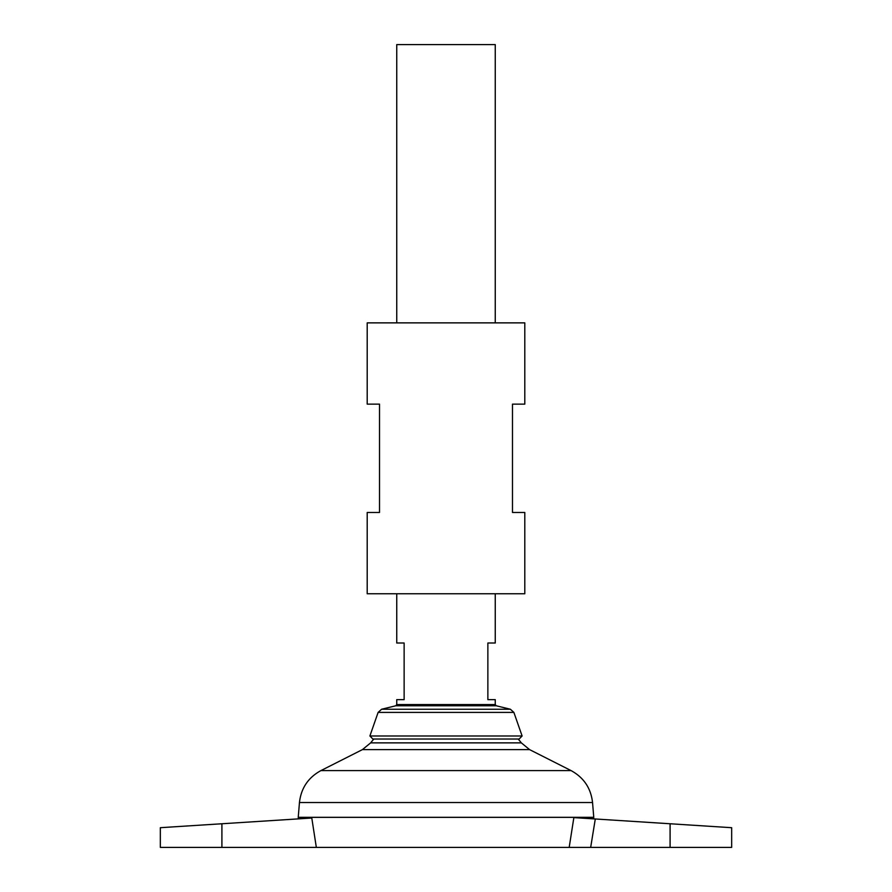 <?xml version="1.0" encoding="UTF-8"?>
<svg xmlns="http://www.w3.org/2000/svg" width="892" height="892" viewBox="0 0 892 892"><rect width="100%" height="100%" fill="white"/><g stroke="black" fill="none" stroke-linecap="round" stroke-linejoin="round"><path stroke-width="1.34" d="M593.537 818.867L593.76 817.351L298.24 817.351L298.463 818.867M590.671 847.4L731.663 847.4L731.663 827.698L595.298 818.979L590.671 847.4L569.185 847.4L573.857 817.607L569.185 847.4L316.337 847.4L311.787 818.02L160.337 827.698L221.907 823.762L221.907 847.4L160.337 847.4L160.337 827.698M573.957 817.618L595.298 818.979M370.659 742.869L362.42 749.614L529.58 749.614L521.341 742.869L370.659 742.869A95.868 95.868 0 0 1 373.837 739.033M299.456 802.532L592.544 802.532L593.76 817.306L298.24 817.306L299.456 802.532C301.083 788.16 308.242 777.512 320.942 770.588L571.058 770.588L529.58 749.614M316.337 847.4L221.907 847.4M495.25 322.871L495.25 44.6L396.75 44.6L396.75 322.871M396.75 593.76L396.75 643.009L404.132 643.009L404.132 699.64L396.75 699.64L396.75 704.568L495.25 704.568L495.25 699.64L487.868 699.64L487.868 643.009L495.25 643.009L495.25 593.76M378.13 712.396L513.87 712.396L522.11 735.978L369.89 735.978L378.13 712.396L381.609 709.24L510.391 709.24L496.186 705.762L395.814 705.762L396.75 704.568M522.11 735.978L519.144 739.033L372.856 739.033L369.89 735.978M184.967 826.126L221.907 823.762M524.797 322.871L367.203 322.871L367.203 404.132L379.513 404.132L379.513 512.487L367.203 512.487L367.203 593.76L524.797 593.76L524.797 512.487L512.487 512.487L512.487 404.132L524.797 404.132L524.797 322.871M670.093 823.762L670.093 847.4M521.341 742.869A95.868 95.868 0 0 0 518.163 739.033M362.42 749.614L320.942 770.588M592.544 802.532C590.917 788.16 583.758 777.512 571.058 770.588M496.186 705.762L495.25 704.568M395.814 705.762L381.609 709.24M513.87 712.396L510.391 709.24"/></g></svg>
